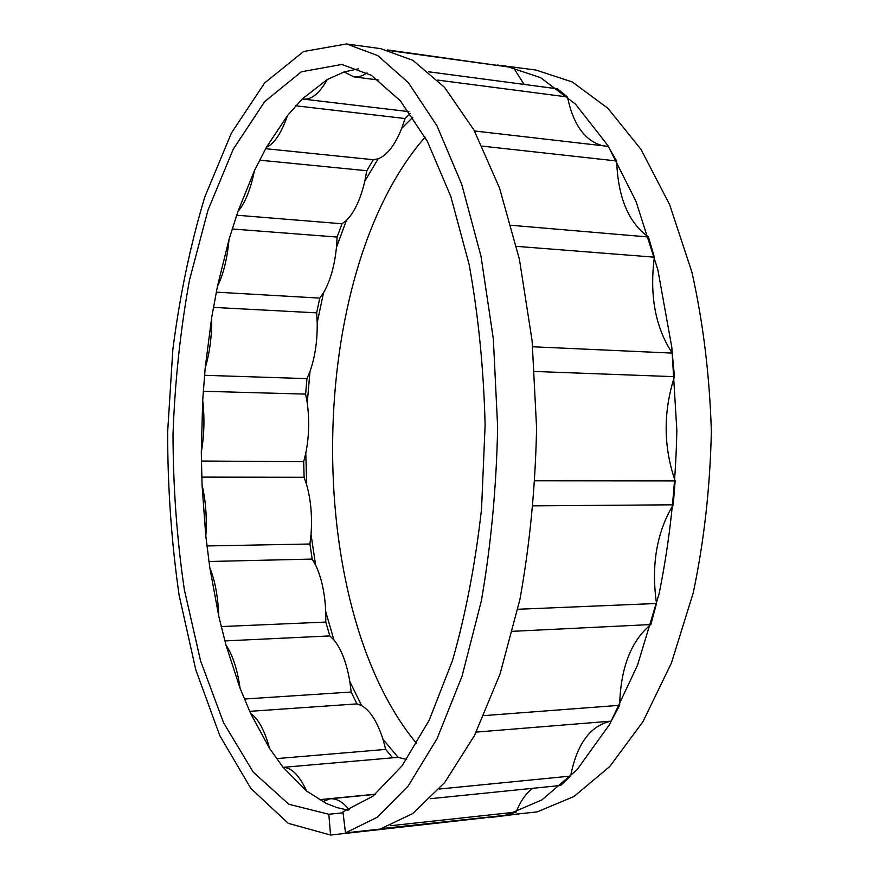 <?xml version="1.0" encoding="UTF-8"?>
<svg xmlns="http://www.w3.org/2000/svg" width="879" height="879" viewBox="0 0 879 879"><rect width="100%" height="100%" fill="white"/><g stroke="black" fill="none" stroke-linecap="round" stroke-linejoin="round"><path stroke-width="1.32" d="M367.026 72.836C362.478 76.055 358.072 77.396 353.819 76.858L344.216 71.935L358.401 68.815M302.277 98.909L327.362 79.462C319.527 93.317 311.562 99.865 303.442 99.107L302.277 98.909L287.565 115.446C281.467 132.96 274.413 143.574 266.414 147.309L287.565 115.446M295.696 105.788L405.065 118.533L401.714 128.367C394.946 145.178 387.09 155.308 378.157 158.791L373.333 159.714L265.634 148.694M259.536 160.154L366.785 170.724L364.829 181.107C360.5 199.434 354.358 212.531 346.403 220.398L341.997 223.771L236.638 215.212M232.155 228.979L337.118 237.055L336.47 247.373C334.503 266.117 330.207 281.225 323.56 292.663L319.78 298.113L216.267 292.147M213.399 307.386L316.649 312.858L317.198 322.637C317.451 340.887 315.045 357.171 309.979 371.476L306.969 378.629L204.51 375.3M348.161 810.152L337.075 807.636L326.252 803.428L306.639 791.089L283.126 767.378L269.611 748.479L250.592 713.396L240.099 688.4L226.035 645.274L218.75 616.124L209.828 567.779L205.818 536.124L202.049 484.966L201.302 452.213L202.697 400.374L205.203 367.84L211.707 317.363L217.443 286.367L229.023 239.451L237.934 211.454L254.46 170.581L266.414 147.309M328.834 814.262L330.559 835.05L288.224 823.315L250.834 788.408L219.783 735.613L195.786 669.787L179.085 595.039C171.471 542.046 167.658 487.768 167.636 432.193L172.822 349.787C179.745 295.718 190.402 244.78 204.796 196.973L231.386 133.114L264.59 83L303.519 51.52L346.513 43.95L377.75 55.608L408.427 82.736L436.995 125.862L461.772 184.414L481.055 256.525L493.35 338.975L497.646 427.326C496.415 487.559 490.987 545.43 481.34 600.939L462.035 676.226L437.083 738.657L408.208 785.991L377.146 817.316L345.491 832.885L342.942 811.833L372.894 796.231L402.164 765.686L429.249 720.11L452.509 660.459C465.683 614.344 475.363 563.846 481.549 508.952L485.12 424.942C483.659 368.455 478.319 314.891 469.078 264.249L450.806 196.446L427.381 141.387L400.374 100.821L371.356 75.319L341.777 64.464L301.343 71.803L264.634 101.667L233.232 149.243L208.037 210.015L189.501 279.994C180.404 330.01 174.91 381.519 173.009 434.523C173.152 487.581 176.932 539.332 184.359 589.776L200.522 660.689L223.607 722.802L253.284 772.169L288.828 804.263L328.834 814.262L343.052 812.8M327.362 79.462L344.216 71.935M346.513 43.95L380.684 48.653L412.921 60.365L444.565 87.362L474.023 130.125L499.547 188.084L519.423 259.382L532.114 340.821L536.586 428.051C535.355 487.504 529.795 544.639 519.918 599.456L500.096 673.841L474.462 735.58L444.741 782.453L412.745 813.558L380.102 829.095L345.491 832.885M330.559 835.05L485.043 817.8M519.687 813.811L488.889 817.69M497.327 65.046L535.893 70.034L572.295 81.956L607.916 108.293L641 149.397L669.633 204.62L691.916 272.182C703.156 322.461 709.628 375.487 711.364 431.27C710.133 487.252 704.101 541.09 693.256 592.787L671.391 663.096L642.934 721.714L609.795 766.499L573.932 796.517L537.168 811.899L382.255 828.523M416.723 743.667C300.97 604.071 305.54 273.523 425.095 137.168M283.104 767.356L398.121 757.335L382.991 739.283L385.694 749.402L276.478 758.621M249.647 711.342L356.951 703.892L361.643 705.628L349.842 681.577L351.161 692.026L244.307 699.025M224.837 640.923L329.834 635.924L333.976 640L325.746 611.85L325.79 622.068L221.189 626.584M208.916 561.494L312.177 559.077L315.616 565.098L311.034 534.454L309.935 544.013L206.917 545.947M303.673 461.706L304.112 477.297L306.694 484.922L305.793 453.19L303.673 461.706L201.379 461.025M203.269 391.276L305.617 394.111L307.243 402.978L309.979 371.476M317.198 322.637L323.56 292.663M336.47 247.373L346.403 220.398M364.829 181.107L378.157 158.791M401.714 128.367L412.877 117.237M505.018 65.782L540.64 77.66L575.514 104.14L607.927 145.573L635.989 201.357L657.833 269.655L671.831 347.447L676.852 430.633C675.632 487.307 669.688 541.794 659.008 594.105L637.517 665.216L609.576 724.461L577.074 769.663L541.925 799.901L505.93 815.316M439.269 789.034L570.636 776.069L560.637 785.474L430.216 798.714M390.639 825.722L516.193 812.053C520.335 801.384 525.807 793.473 532.608 788.32M516.193 812.053L505.886 814.998M570.636 776.069C576.943 743.733 590.457 725.417 611.191 721.132L476.22 732.097M483.966 715.616L619.662 705.299L611.191 721.132M619.662 705.299C620.585 667.963 630.979 641.044 650.834 624.551L512.589 631.32M517.83 609.268L656.514 603.488L650.834 624.551M656.514 603.488C651.086 565.252 656.657 532.366 673.237 504.81L533.333 505.854M535.124 480.791L675.149 480.912L673.237 504.81M675.149 480.912C663.392 446.719 663.173 411.976 674.457 376.673L534.685 371.465M532.707 346.765L672.248 353.105L674.457 376.673M672.248 353.105C655.382 327.482 649.416 295.509 654.361 257.173L516.489 246.351M511.138 225.288L648.471 237L654.361 257.173M648.471 237C628.573 222.837 617.97 197.489 616.662 160.967L482.241 146.123M474.484 130.982L608.103 146.364L616.662 160.967M602.565 145.716C584.876 140.871 573.185 124.62 567.482 96.976L437.742 80.088M428.787 71.803L557.539 88.856L567.482 96.976M524.115 84.428L513.468 67.661L391.034 50.817M387.595 49.938L513.468 67.661M322.725 801.659L330.043 798.802C336.415 798.231 342.81 801.879 349.238 809.757M283.126 767.378C291.509 767.477 299.343 775.388 306.639 791.089M250.592 713.396C258.25 718.604 264.59 730.295 269.611 748.479M229.023 239.451C227.232 258.844 223.376 274.49 217.443 286.367M254.46 170.581C250.559 189.611 245.043 203.236 237.934 211.454M211.707 317.363C211.894 336.217 209.729 353.039 205.203 367.84M202.697 400.374C204.719 417.921 204.258 435.204 201.302 452.213M398.121 757.335L406.636 759.467M361.643 705.628C370.224 710.573 377.344 721.791 382.991 739.283M226.035 645.274C232.605 654.723 237.297 669.095 240.099 688.4M209.828 567.779C215.058 580.645 218.036 596.764 218.75 616.124M202.049 484.966C205.752 500.514 207.015 517.566 205.818 536.124M315.616 565.098C321.516 577.536 324.9 593.116 325.746 611.85M333.976 640C341.371 649.087 346.656 662.942 349.842 681.577M306.694 484.922C310.902 499.975 312.342 516.489 311.034 534.454M307.243 402.978C309.551 419.986 309.067 436.72 305.793 453.19M304.112 477.297L201.763 477.11M305.617 394.111L306.969 378.629M316.649 312.858L319.78 298.113M337.118 237.055L341.997 223.771M366.785 170.724L373.333 159.714M405.065 118.533L410.218 113.435M344.469 72.166L343.766 72.078M375.509 794.166L319.187 799.703M392.638 757.797L385.694 749.402M356.951 703.892L351.161 692.026M329.834 635.924L325.79 622.068M312.177 559.077L309.935 544.013M303.442 99.107L408.922 111.644M353.819 76.858L378.311 79.989M330.043 798.802L375.278 794.352"/></g></svg>
